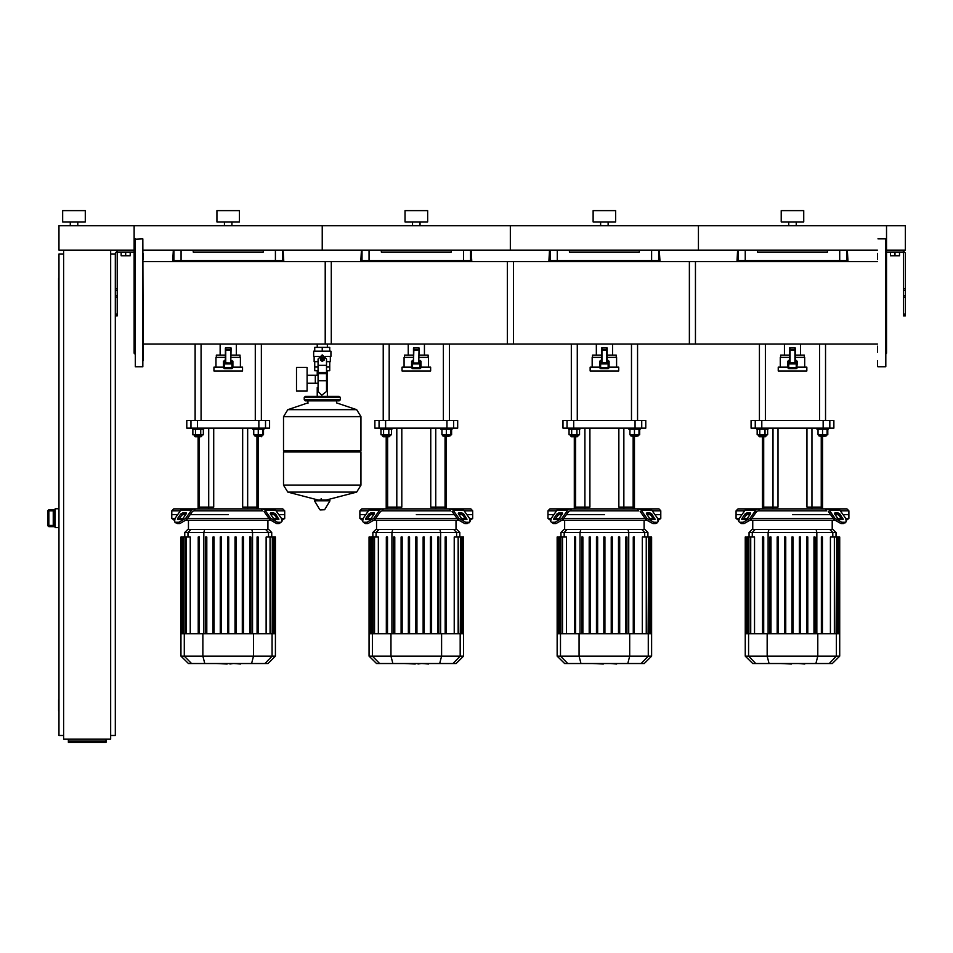 <?xml version="1.0" encoding="UTF-8"?>
<svg xmlns="http://www.w3.org/2000/svg" width="953" height="953" viewBox="0 0 953 953"><rect width="100%" height="100%" fill="white"/><g stroke="black" fill="none" stroke-linecap="round" stroke-linejoin="round"><path stroke-width="1.43" d="M905.35 314.097L905.35 315.979L903.468 315.979L903.468 252.974L902.527 252.033L886.54 252.033L886.54 250.151L905.35 250.151L905.35 225.694L886.54 225.694L886.54 250.151L902.527 250.151L905.35 252.974L905.35 314.097L903.468 314.097M885.79 250.151L886.54 250.151L886.54 225.694L134.17 225.694L134.17 250.151L58.931 250.151L58.931 225.694L134.17 225.694L134.17 250.151L118.184 250.151L115.361 252.974L115.361 315.979L117.243 315.979L117.243 252.974L118.184 252.033L134.17 252.033L134.17 250.151L134.921 250.151M58.562 699.693L58.562 710.974L58.931 699.693M58.562 278.359L58.562 289.652L58.931 278.359M53.297 510.617L53.297 525.746L53.297 510.605L54.047 509.724L48.782 509.712L55.179 509.712M53.297 510.856L48.782 510.856L48.782 509.724L47.65 510.844L48.782 510.856L48.782 525.508L47.65 525.52L48.782 526.652L48.782 525.508L53.297 525.508L54.047 526.64L54.047 509.724M327.32 396.329L327.32 387.68L326.498 387.68L327.32 387.68L327.32 370.753M318.028 387.68L317.206 387.68L318.028 387.68M307.045 383.225L315.324 383.225L315.324 375.208L318.028 375.208M296.514 379.223L296.514 391.064L307.045 391.064L307.045 367.37L296.514 367.37L296.514 379.223M318.028 383.225L315.324 383.225L315.324 375.208L307.045 375.208M318.957 356.458L313.608 356.458L313.608 351.192L330.917 351.192L330.917 356.458L325.581 356.458M326.498 370.753L329.762 370.753L329.786 366.988L326.498 366.988M318.028 373.731L318.028 391.445L321.792 395.209L326.498 391.445L326.498 359.09L322.269 354.861L318.028 359.09L318.028 373.731L326.498 373.731M318.028 370.753L314.776 370.753L314.74 366.988L318.028 366.988M318.028 361.723L314.18 361.723L314.18 356.458M330.357 356.458L330.357 361.723L326.498 361.723M361.008 485.208L361.008 452.008L283.517 452.008L283.517 485.113L361.008 485.113L283.517 485.113L361.008 485.208L356.708 492.129L322.269 492.129L356.708 492.129L326.093 500.063M322.269 492.129L287.818 492.129L322.269 492.129M320.279 509.938L324.663 509.712L320.279 509.938M330.024 500.778L314.514 500.778L314.919 500.063L329.619 500.063L330.024 500.778L324.663 509.712M307.974 403.476L307.974 400.844L305.341 400.844L339.197 400.844L336.564 400.844L336.564 402.928L356.708 409.635L322.269 409.635L356.708 409.635L361.008 416.544L361.008 450.876L283.517 450.876L283.517 416.652L361.008 416.652L283.517 416.652L287.818 409.635L322.269 409.635L287.818 409.635L307.974 402.928M85.27 210.649L62.695 210.649L62.695 221.942L85.27 221.942L85.27 210.649M877.51 366.393L877.51 360.556M885.79 360.556L885.79 249.221M886.54 353.229L885.79 353.98L886.54 353.229L886.54 252.402L885.79 251.652M885.79 346.189L885.79 337.91M885.79 321.316L885.79 313.037M885.79 292.035L885.79 284.316M885.79 267.722L885.79 265.649M885.79 354.349L885.79 352.276M877.51 253.355L877.51 259.442M877.51 346.189L877.51 352.276M134.921 353.98L134.17 353.229L134.17 252.402L134.921 251.652M135.302 366.762L134.921 239.239L142.819 238.869L142.819 366.762L135.302 366.762L135.302 238.869M143.2 360.556L142.819 238.869M877.51 261.61L689.424 261.61L689.424 344.033L877.51 344.033M695.44 302.816L695.44 261.61L507.341 261.61L507.341 344.033L695.44 344.033L695.44 302.816M327.32 347.428L327.32 344.033L513.369 344.033L513.369 261.61L325.271 261.61L325.271 344.033M143.2 344.033L331.299 344.033L331.299 261.61L143.2 261.61M797.196 367.143L806.786 367.143L806.786 370.908L778.196 370.908L778.196 367.143L787.797 367.143M789.668 360.377L787.797 361.223L787.797 363.951L788.631 363.01L787.797 363.951L788.739 363.951L788.739 360.329M789.668 357.363L780.269 357.363L780.269 367.143M804.725 367.143L804.725 357.363L795.314 357.363M787.797 363.951L787.797 367.703L788.739 368.644L796.255 368.644L796.255 367.703L787.797 367.703L788.739 368.644L788.739 363.951L796.255 363.951L796.255 367.703L797.196 367.703L796.66 368.561L797.196 363.843L796.255 363.01L796.255 363.951L797.196 363.951L797.196 361.223L795.314 360.377M795.314 362.89L795.314 347.964L795.314 362.902L789.668 362.89L789.692 347.833L794.945 347.583M804.344 357.363L804.344 355.112L795.314 355.112M789.668 355.112L780.65 355.112L780.65 357.363M609.11 367.143L618.7 367.143L618.7 370.908L590.11 370.908L590.11 367.143L599.699 367.143M601.581 360.377L599.699 361.223L599.699 363.951L600.64 363.951L600.64 363.01L599.699 363.951L599.699 367.703L600.64 368.644L600.64 367.703L599.699 367.703M601.581 357.363L592.182 357.363L592.182 367.143M616.627 367.143L616.627 357.363L607.228 357.363M609.11 367.703L608.169 367.703L608.169 368.644L609.11 367.703L609.11 363.951L608.169 363.01L608.169 363.951L609.11 363.951L609.11 361.223L607.228 360.377M607.228 362.89L607.228 349.834L607.228 362.89L601.581 362.902L601.581 347.964M616.257 357.363L616.257 355.112L607.228 355.112M601.581 355.112L592.552 355.112L592.552 357.363M421.012 367.143L430.601 367.143L430.601 370.908L402.011 370.908L402.011 367.143L411.613 367.143M413.495 360.377L411.613 361.223L411.613 363.951L412.554 363.951L412.554 363.01L411.613 363.951L411.613 367.703L412.554 368.644L412.554 367.703L411.613 367.703M413.495 357.363L404.084 357.363L404.084 367.143M428.54 367.143L428.54 357.363L419.129 357.363M421.012 367.703L420.07 367.703L420.07 368.644L421.012 367.703L421.012 363.951L420.07 363.01L420.07 363.951L421.012 363.951L421.012 361.223L419.129 360.377M419.129 347.964L418.76 363.01L419.129 349.834L413.864 350.216L413.495 362.914L413.495 347.964M428.159 357.363L428.159 355.112L419.129 355.112M413.495 355.112L404.465 355.112L404.465 357.363M232.925 367.143L242.515 367.143L242.515 370.908L213.925 370.908L213.925 367.143L223.514 367.143M225.396 360.377L223.514 361.223L223.514 363.951L224.455 363.951L224.455 363.01L223.514 363.951L223.514 367.703L224.455 368.644L224.455 367.703L223.514 367.703M225.396 357.363L215.997 357.363L215.997 367.143M240.442 367.143L240.442 357.363L231.043 357.363M232.925 367.703L231.984 367.703L231.984 368.644L232.925 367.703L232.925 363.951L231.984 363.01L231.984 363.951L232.925 363.951L232.925 361.223L231.043 360.377M231.043 347.964L230.709 363.01L225.396 362.902L225.396 347.964M240.073 357.363L240.073 355.112L231.043 355.112M225.396 355.112L216.367 355.112L216.367 357.363M143.2 346.189L143.2 352.276M143.2 253.355L143.2 259.442M840.379 510.844L848.92 510.844L848.92 514.608L843.036 514.608L848.92 514.608L848.92 518.372L845.692 518.372M792.491 510.844L826.716 510.844L825.381 508.962L759.612 508.962L758.266 510.844L792.491 510.844M792.491 514.608L830.516 514.608L792.491 514.608M835.054 514.608L838.247 514.608L835.054 514.608M758.266 510.844L756.742 511.392L750.94 519.599L749.999 518.277L755.8 510.069L757.683 508.962L737.944 508.962L736.061 510.844L744.615 510.844M848.92 510.844L847.038 508.962L827.299 508.962L829.181 510.069L834.983 518.277L834.054 519.599L828.24 511.392M739.29 518.372L736.061 518.372L736.061 514.608L741.958 514.608L736.061 514.608L736.061 510.844M746.747 514.608L749.94 514.608L746.747 514.608M841.154 518.372L837.723 518.372M833.172 518.372L751.81 518.372M747.271 518.372L743.84 518.372M736.061 518.372L738.492 520.255M750.428 520.255L834.554 520.255M769.893 536.956L769.893 633.781L769.893 536.956L771.013 536.956L771.013 633.781M846.502 520.255L848.92 518.372M755.11 529.511L752 529.511L749.022 532.489L835.96 532.489L832.982 529.511L755.11 529.511L752.227 532.489L752.227 536.956M762.543 536.956L762.543 633.781L762.543 536.956L763.675 536.956L763.675 633.781M784.581 536.956L784.581 633.781L784.581 536.956L785.713 536.956L785.713 633.781M777.231 536.956L777.231 633.781L777.231 536.956L778.363 536.956L778.363 633.781M839.724 656.129L745.27 656.129L752.715 663.574L832.279 663.574L839.724 656.129L839.724 633.781L745.27 633.781L745.27 536.956M793.063 633.781L793.063 536.956L791.931 536.956L791.931 633.781L791.931 536.956M746.938 633.781L746.938 536.956L748.355 536.956L747.783 633.781M746.104 633.781L746.104 536.956L746.378 633.781M750.666 633.781L750.666 536.956L754.573 536.956L754.573 633.781M807.751 633.781L807.751 536.956L806.619 536.956L806.619 633.781L806.619 536.956M800.401 536.956L800.401 633.781L800.401 536.956L799.281 536.956L799.281 633.781L799.281 536.956M822.451 633.781L822.451 536.956L821.319 536.956L821.319 633.781M815.101 633.781L815.101 536.956L813.969 536.956L813.969 633.781M836.639 633.781L836.639 536.956L834.328 536.956L834.888 633.781M838.878 633.781L838.878 536.956L838.044 536.956L838.616 633.781M839.45 536.956L839.45 633.781M652.281 510.844L660.834 510.844L660.834 514.608L654.937 514.608L660.834 514.608L660.834 518.372L657.606 518.372M604.405 510.844L638.629 510.844L637.283 508.962L571.526 508.962L570.18 510.844L604.405 510.844M604.405 514.608L566.38 514.608L604.405 514.608M646.968 514.608L650.149 514.608L646.968 514.608M560.876 508.962L549.857 508.962L547.975 510.844L556.516 510.844M660.834 510.844L658.952 508.962L639.213 508.962L641.095 510.069L646.896 518.277L645.955 519.599L640.154 511.392M551.203 518.372L547.975 518.372L547.975 514.608L553.86 514.608L547.975 514.608L547.975 510.844M558.661 514.608L561.841 514.608L558.661 514.608M653.067 518.372L649.624 518.372M645.086 518.372L563.723 518.372M559.185 518.372L555.742 518.372M547.975 518.372L550.393 520.255M562.341 520.255L646.468 520.255M581.795 536.956L581.795 633.781L581.795 536.956L582.926 536.956L582.926 633.781M658.404 520.255L660.834 518.372M567.011 529.511L563.914 529.511L560.936 532.489L647.873 532.489L644.895 529.511L567.011 529.511L564.14 532.489L564.14 536.956M574.456 536.956L574.456 633.781L574.456 536.956L575.576 536.956L575.576 633.781M596.495 536.956L596.495 633.781L596.495 536.956L597.614 536.956L597.614 633.781M589.145 536.956L589.145 633.781L589.145 536.956L590.276 536.956L590.276 633.781M651.638 656.129L557.171 656.129L564.617 663.574L644.18 663.574L651.638 656.129L651.638 633.781L557.171 633.781L557.171 536.956M604.964 633.781L604.964 536.956L603.833 536.956L603.833 633.781L603.833 536.956M558.851 633.781L558.851 536.956L560.257 536.956L559.697 633.781M558.017 633.781L558.017 536.956L558.291 633.781M562.568 633.781L562.568 536.956L566.475 536.956L566.475 633.781M619.664 633.781L619.664 536.956L618.533 536.956L618.533 633.781L618.533 536.956M612.314 633.781L612.314 536.956L611.183 536.956L611.183 633.781L611.183 536.956M634.353 633.781L634.353 536.956L633.221 536.956L633.221 633.781M627.003 536.956L627.003 633.781L627.003 536.956L625.883 536.956L625.883 633.781L625.883 536.956M648.54 633.781L648.54 536.956L646.229 536.956L646.801 633.781M650.792 633.781L650.792 536.956L649.958 536.956L650.518 633.781M651.352 536.956L651.352 633.781M464.194 510.844L472.736 510.844L472.736 514.608L466.851 514.608L472.736 514.608L472.736 518.372L469.507 518.372M416.306 510.844L450.531 510.844L449.197 508.962L383.428 508.962L382.082 510.844L416.306 510.844M416.306 514.608L454.331 514.608L416.306 514.608M458.869 514.608L462.062 514.608L458.869 514.608M382.082 510.844L380.557 511.392L374.755 519.599L373.814 518.277L379.616 510.069L381.498 508.962L361.759 508.962L359.889 510.844L368.43 510.844M472.736 510.844L470.853 508.962L451.114 508.962L452.997 510.069L458.81 518.277L457.869 519.599L452.056 511.392M363.117 518.372L359.889 518.372L359.889 514.608L365.773 514.608L359.889 514.608L359.889 510.844M370.562 514.608L373.755 514.608L370.562 514.608M464.969 518.372L461.538 518.372M456.987 518.372L375.637 518.372M371.086 518.372L367.655 518.372M359.889 518.372L362.307 520.255M374.243 520.255L458.369 520.255M393.708 536.956L393.708 633.781L393.708 536.956L394.84 536.956L394.84 633.781M470.317 520.255L472.736 518.372M378.925 529.511L375.827 529.511L372.837 532.489L459.775 532.489L456.797 529.511L378.925 529.511L376.042 532.489L376.042 536.956M386.358 536.956L386.358 633.781L386.358 536.956L387.49 536.956L387.49 633.781M408.396 536.956L408.396 633.781L408.396 536.956L409.528 536.956L409.528 633.781M401.058 536.956L401.058 633.781L401.058 536.956L402.178 536.956L402.178 633.781M463.539 656.129L369.085 656.129L376.53 663.574L456.094 663.574L463.539 656.129L463.539 633.781L369.085 633.781L369.085 536.956M416.878 633.781L416.878 536.956L415.746 536.956L415.746 633.781L415.746 536.956M370.753 633.781L370.753 536.956L372.17 536.956L371.599 633.781M369.919 633.781L369.919 536.956L370.193 633.781M374.481 633.781L374.481 536.956L378.389 536.956L378.389 633.781M431.566 536.956L431.566 633.781L431.566 536.956L430.434 536.956L430.434 633.781L430.434 536.956M424.216 536.956L424.216 633.781L424.216 536.956L423.096 536.956L423.096 633.781L423.096 536.956M446.266 633.781L446.266 536.956L445.134 536.956L445.134 633.781M438.916 536.956L438.916 633.781L438.916 536.956L437.784 536.956L437.784 633.781L437.784 536.956M460.454 633.781L460.454 536.956L458.143 536.956L458.703 633.781M462.693 633.781L462.693 536.956L461.86 536.956L462.431 633.781M463.265 536.956L463.265 633.781M276.096 510.844L284.649 510.844L284.649 514.608L278.764 514.608L284.649 514.608L284.649 518.372L281.421 518.372M228.22 510.844L262.444 510.844L261.098 508.962L195.341 508.962L193.995 510.844L228.22 510.844M228.22 514.608L190.195 514.608L228.22 514.608M270.783 514.608L273.964 514.608L270.783 514.608M184.691 508.962L173.672 508.962L171.79 510.844L180.343 510.844M284.649 510.844L282.767 508.962L263.028 508.962L264.91 510.069L270.712 518.277L269.77 519.599L263.969 511.392M175.018 518.372L171.79 518.372L171.79 514.608L177.675 514.608L171.79 514.608L171.79 510.844M182.476 514.608L185.656 514.608L182.476 514.608M276.882 518.372L273.44 518.372M268.901 518.372L187.538 518.372M183 518.372L179.557 518.372M171.79 518.372L174.208 520.255M186.157 520.255L270.283 520.255M205.61 536.956L205.61 633.781L205.61 536.956L206.741 536.956L206.741 633.781M282.231 520.255L284.649 518.372M190.826 529.511L187.729 529.511L184.751 532.489L271.688 532.489L268.71 529.511L190.826 529.511L187.955 532.489L187.955 536.956M198.272 536.956L198.272 633.781L198.272 536.956L199.391 536.956L199.391 633.781M220.31 536.956L220.31 633.781L220.31 536.956L221.441 536.956L221.441 633.781M212.96 536.956L212.96 633.781L212.96 536.956L214.091 536.956L214.091 633.781M275.453 656.129L180.987 656.129L188.432 663.574L267.996 663.574L275.453 656.129L275.453 633.781L180.987 633.781L180.987 536.956M228.78 633.781L228.78 536.956L227.66 536.956L227.66 633.781L227.66 536.956M182.666 633.781L182.666 536.956L184.072 536.956L183.512 633.781M181.832 633.781L181.832 536.956L182.106 633.781M186.383 633.781L186.383 536.956L190.29 536.956L190.29 633.781M243.48 633.781L243.48 536.956L242.348 536.956L242.348 633.781M236.13 633.781L236.13 536.956L234.998 536.956L234.998 633.781M258.168 633.781L258.168 536.956L257.036 536.956L257.036 633.781M250.818 536.956L250.818 633.781L250.818 536.956L249.698 536.956L249.698 633.781M272.355 633.781L272.355 536.956L270.044 536.956L270.616 633.781M274.607 633.781L274.607 536.956L273.773 536.956L274.333 633.781M275.167 536.956L275.167 633.781M773.038 508.962L773.038 507.079L778.017 507.079L778.017 428.088L778.017 507.079L762.4 507.079L762.4 436.665M822.594 508.962L822.594 507.079L806.977 507.079L806.977 428.088L806.977 507.079L811.944 507.079L811.944 428.088M584.951 508.962L584.951 507.079L589.919 507.079L589.919 428.088L589.919 507.079L574.314 507.079L574.314 436.665M634.495 508.962L634.495 507.079L618.89 507.079L618.89 428.088L618.89 507.079L623.858 507.079L623.858 428.088M396.853 508.962L396.853 507.079L401.832 507.079L401.832 428.088L401.832 507.079L386.215 507.079L386.215 436.665M446.409 508.962L446.409 507.079L430.792 507.079L430.792 428.088L430.792 507.079L435.759 507.079L435.759 428.088M208.767 508.962L208.767 507.079L213.734 507.079L213.734 428.088L213.734 507.079L198.129 507.079L198.129 436.665M258.311 508.962L258.311 507.079L242.705 507.079L242.705 428.088L242.705 507.079L247.673 507.079L247.673 428.088M773.038 428.088L773.038 507.079L762.4 507.079L762.4 508.962M826.346 434.782L826.346 435.914L818.83 435.914L822.594 436.665L822.594 507.079L811.944 507.079L811.944 508.962M823.178 428.088L829.801 428.088L829.801 420.559L823.178 420.559L823.178 428.088L761.816 428.088L761.816 420.559L823.178 420.559M829.801 420.559L833.875 420.559L833.875 428.088L829.801 428.088M755.193 428.088L751.119 428.088L751.119 420.559L755.193 420.559L755.193 428.088L761.816 428.088M761.816 420.559L755.193 420.559M584.951 428.088L584.951 507.079L574.314 507.079L574.314 508.962M638.26 434.782L638.26 435.914L630.731 435.914L634.495 436.665L634.495 507.079L623.858 507.079L623.858 508.962M635.079 428.088L641.703 428.088L641.703 420.559L635.079 420.559L635.079 428.088L573.718 428.088L573.718 420.559L635.079 420.559M641.703 420.559L645.789 420.559L645.789 428.088L641.703 428.088L641.703 420.559M567.095 428.088L563.02 428.088L563.02 420.559L567.095 420.559L567.095 428.088L573.718 428.088M573.718 420.559L567.095 420.559M396.853 428.088L396.853 507.079L386.215 507.079L386.215 508.962M450.161 434.782L450.161 435.914L442.645 435.914L446.409 436.665L446.409 507.079L435.759 507.079L435.759 508.962M446.993 428.088L453.616 428.088L453.616 420.559L446.993 420.559L446.993 428.088L385.631 428.088L385.631 420.559L446.993 420.559M453.616 420.559L457.69 420.559L457.69 428.088L453.616 428.088L453.616 420.559M379.008 428.088L374.934 428.088L374.934 420.559L379.008 420.559L379.008 428.088L385.631 428.088M385.631 420.559L379.008 420.559M208.767 428.088L208.767 507.079L198.129 507.079L198.129 508.962M258.311 436.665L262.075 435.914L262.075 434.782L262.075 435.914L254.546 435.914L258.311 436.665L258.311 507.079L247.673 507.079L247.673 508.962M258.894 428.088L265.53 428.088L265.53 420.559L258.894 420.559L258.894 428.088L197.533 428.088L197.533 420.559L258.894 420.559M265.53 420.559L269.604 420.559L269.604 428.088L265.53 428.088M190.91 428.088L186.836 428.088L186.836 420.559L190.91 420.559L190.91 428.088L197.533 428.088M197.533 420.559L190.91 420.559M756.753 428.088L756.753 429.219L768.047 429.219L768.047 428.088M766.164 434.782L766.164 435.914L758.636 435.914L758.636 434.782M758.636 435.914L759.386 436.665L765.414 436.665L766.164 435.914M816.947 428.088L816.947 429.219L828.228 429.219L828.228 428.088M822.594 436.665L826.346 435.914M568.667 428.088L568.667 429.219L579.948 429.219L579.948 428.088M578.066 434.782L578.066 435.914L570.549 435.914L570.549 434.782M571.3 436.665L570.549 435.914L571.3 436.665L577.315 436.665L578.066 435.914M628.849 428.088L628.849 429.219L640.142 429.219L640.142 428.088M634.495 436.665L638.26 435.914M380.569 428.088L380.569 429.219L391.862 429.219L391.862 428.088M389.98 434.782L389.98 435.914L382.451 435.914L382.451 434.782M382.451 435.914L383.201 436.665L389.229 436.665L389.98 435.914M440.762 428.088L440.762 429.219L452.044 429.219L452.044 428.088M446.409 436.665L450.161 435.914M192.482 428.088L192.482 429.219L203.763 429.219L203.763 428.088M201.881 434.782L201.881 435.914L194.364 435.914L194.364 434.782M194.364 435.914L195.115 436.665L201.131 436.665L201.881 435.914M252.676 428.088L252.676 429.219L263.957 429.219L263.957 428.088M738.218 250.151L738.218 260.681L745.294 260.681L745.294 250.151M738.218 260.681L737.003 260.681L737.634 250.151M847.36 250.151L847.979 260.681L846.764 260.681L846.764 250.151M839.7 250.151L839.7 260.681L846.764 260.681M839.7 260.681L745.294 260.681M757.504 250.151L757.504 252.033L827.478 252.033L827.478 250.151M550.131 250.151L550.131 260.681L557.207 260.681L557.207 250.151M550.131 260.681L548.916 260.681L549.536 250.151M659.273 250.151L659.893 260.681L658.678 260.681L658.678 250.151M651.602 250.151L651.602 260.681L658.678 260.681M651.602 260.681L557.207 260.681M569.418 250.151L569.418 252.033L639.392 252.033L639.392 250.151M362.033 250.151L362.033 260.681L369.109 260.681L369.109 250.151M362.033 260.681L360.818 260.681L361.449 250.151M471.175 250.151L471.795 260.681L470.579 260.681L470.579 250.151M463.515 250.151L463.515 260.681L470.579 260.681M463.515 260.681L369.109 260.681M381.331 250.151L381.331 252.033L451.293 252.033L451.293 250.151M173.946 250.151L173.946 260.681L181.022 260.681L181.022 250.151M173.946 260.681L172.731 260.681L173.351 250.151M283.089 250.151L283.708 260.681L282.493 260.681L282.493 250.151M275.417 250.151L275.417 260.681L282.493 260.681M275.417 260.681L181.022 260.681M193.233 250.151L193.233 252.033L263.207 252.033L263.207 250.151M803.784 210.649L781.21 210.649L781.21 221.942L803.784 221.942L803.784 210.649M615.686 210.649L593.111 210.649L593.111 221.942L615.686 221.942L615.686 210.649M427.599 210.649L405.025 210.649L405.025 221.942L427.599 221.942L427.599 210.649M239.501 210.649L216.939 210.649L216.939 221.942L239.501 221.942L239.501 210.649M361.008 416.544L283.517 416.544M304.21 397.461L340.316 397.461L339.197 396.329L305.341 396.329L304.21 397.461L304.21 399.724L340.316 399.724L339.197 400.844M885.79 366.393L885.79 239.239M607.228 349.834L607.228 347.964M320.756 359.09L322.269 360.591L323.77 359.09L322.269 357.589L320.756 359.09M321.137 359.09L322.269 357.959L323.389 359.09L322.269 360.222L321.137 359.09M890.495 252.033L890.495 255.797L899.525 255.797L899.525 252.033M895.01 252.033L895.01 255.797M130.227 252.033L130.227 255.797L121.198 255.797L121.198 252.033M125.713 252.033L125.713 255.797M846.431 261.61L846.431 260.681L840.57 260.681L840.57 261.61M844.477 261.61L844.477 260.681M838.616 261.61L838.616 260.681M658.344 261.61L658.344 260.681L652.483 260.681L652.483 261.61M656.391 261.61L656.391 260.681M650.53 261.61L650.53 260.681M470.258 261.61L470.258 260.681L464.385 260.681L464.385 261.61M468.292 261.61L468.292 260.681M462.431 261.61L462.431 260.681M282.159 261.61L282.159 260.681L276.299 260.681L276.299 261.61M280.206 261.61L280.206 260.681M274.345 261.61L274.345 260.681M746.366 261.61L746.366 260.681M744.412 261.61L744.412 260.681L738.551 260.681L738.551 261.61M740.505 261.61L740.505 260.681M558.279 261.61L558.279 260.681M556.326 261.61L556.326 260.681L550.465 260.681L550.465 261.61M552.418 261.61L552.418 260.681M370.193 261.61L370.193 260.681M368.227 261.61L368.227 260.681L362.366 260.681L362.366 261.61M364.32 261.61L364.32 260.681M182.094 261.61L182.094 260.681M180.141 261.61L180.141 260.681L174.28 260.681L174.28 261.61M176.234 261.61L176.234 260.681M110.655 735.43L115.361 735.43L115.361 315.979M110.655 253.915L115.361 253.915M63.637 735.43L58.931 735.43L58.931 253.915L63.637 253.915M63.637 250.151L63.637 739.194L110.655 739.194L110.655 250.151M105.962 741.041L105.962 742.351L68.342 742.351L68.342 741.041L105.962 741.041L105.962 739.194M68.342 739.194L68.342 741.041M48.782 509.712L47.65 510.856L47.65 525.508L48.782 526.652L55.179 526.652M58.931 508.783L55.179 508.783L55.179 527.581L58.931 527.581M317.206 344.033L317.206 347.428M317.206 370.753L317.206 375.208M324.151 360.174L322.269 361.258L320.387 360.174L320.387 358.006L322.269 356.922L324.151 358.006L324.151 360.174M314.776 351.192L314.776 347.428L329.762 347.428L329.762 351.192M322.269 351.192L322.269 347.428M321.137 498.657L321.137 500.063M314.514 500.778L319.874 509.712M361.008 452.008L359.889 450.876M283.517 452.008L284.649 450.876M317.206 396.329L317.206 387.68M306.461 397.461L305.341 396.329M338.065 397.461L339.197 396.329M304.21 399.724L305.341 400.844M77.741 221.942L77.741 225.694M70.224 221.942L70.224 225.694M790.049 363.01L796.255 363.01L794.945 363.01L794.945 350.216L790.049 350.216L790.049 363.01M797.196 363.951L796.255 363.01L796.255 360.329M800.58 355.112L800.58 344.033M784.402 355.112L784.402 344.033M601.962 350.216L606.847 350.216L601.962 350.216L601.962 363.01L600.64 363.01L600.64 360.329M608.169 360.329L608.169 363.01L606.847 363.01L606.847 350.216M606.847 347.583L601.962 347.583M608.169 363.01L600.64 363.01M600.64 368.644L608.169 368.644M612.493 355.112L612.493 344.033M596.316 355.112L596.316 344.033M418.76 347.583L413.864 347.583M420.07 360.329L420.07 363.01L412.554 363.01L412.554 360.329M412.554 368.644L420.07 368.644M424.395 355.112L424.395 344.033M408.218 355.112L408.218 344.033M231.984 360.329L231.984 363.01L230.662 363.01L230.662 350.216L225.778 350.216L225.778 363.01L224.455 363.01L224.455 360.329M230.662 347.583L225.778 347.583M231.984 363.01L224.455 363.01M224.455 368.644L231.984 368.644M236.308 355.112L236.308 344.033M220.131 355.112L220.131 344.033M804.785 664.027L798.161 663.574M797.709 663.574L794.218 663.574M791.466 663.574L793.778 663.574M791.466 664.027L780.03 663.574M616.698 664.027L610.075 663.574M609.622 663.574L606.12 663.574M603.38 663.574L605.679 663.574M603.38 664.027L591.944 663.574M428.6 664.027L421.976 663.574M421.524 663.574L417.986 664.027M415.282 663.574L417.593 663.574M415.282 664.027L403.846 663.574M240.513 664.027L233.89 663.574M233.437 663.574L229.887 664.027M227.195 663.574L229.494 663.574M227.195 664.027L215.759 663.574M835.054 512.726L837.711 512.726L839.986 514.06L843.179 519.361L839.915 519.599L837.651 518.277L834.661 514.06L835.054 512.726L834.423 513.619M842.964 518.277L842.023 519.599L839.045 515.382L836.77 514.06L834.661 514.06M747.271 512.726L750.535 512.976L750.321 514.06L748.212 514.06L745.949 515.382L742.959 519.599L742.018 518.277L745.008 514.06L747.271 512.726L748.212 514.06M750.321 514.06L747.343 518.277L745.067 519.599L741.815 519.361L742.018 518.277M825.381 508.962L837.949 508.962L839.819 510.069L845.633 518.277L846.24 521.529L843.524 523.59L846.24 521.529L845.311 522.863M834.054 519.599L840.856 523.59L841.797 522.268L834.983 518.277M841.797 522.268L844.465 522.268M840.856 523.59L843.524 523.59M759.612 508.962L747.045 508.962L745.163 510.069L739.361 518.277L738.742 521.529L741.47 523.59L744.126 523.59L750.94 519.599M741.47 523.59L738.742 521.529M740.529 522.268L743.185 522.268L744.126 523.59M749.999 518.277L743.185 522.268M750.094 633.781L750.094 536.956L748.355 536.956L748.355 633.781M830.42 633.781L830.42 536.956L834.328 536.956L834.328 633.781M837.199 633.781L837.199 536.956L838.044 536.956L838.044 633.781M646.968 512.726L649.624 512.726L651.888 514.06L655.08 519.361L651.828 519.599L649.553 518.277L646.575 514.06L646.968 512.726L646.337 513.619M654.878 518.277L653.937 519.599L650.959 515.382L648.683 514.06L646.575 514.06M559.185 512.726L562.437 512.976L562.234 514.06L560.126 514.06L557.85 515.382L554.872 519.599L553.931 518.277L556.909 514.06L559.185 512.726L560.126 514.06M562.234 514.06L559.244 518.277L556.981 519.599L553.729 519.361L553.931 518.277M657.213 522.863L658.154 521.529L655.426 523.59L657.213 522.863M637.283 508.962L649.851 508.962L651.733 510.069L657.534 518.277L658.154 521.529M645.955 519.599L652.769 523.59L653.71 522.268L646.896 518.277M653.71 522.268L656.367 522.268M652.769 523.59L655.426 523.59M561.913 518.277L567.714 510.069L569.596 508.962L558.958 508.962L557.076 510.069L551.275 518.277L550.655 521.529L553.383 523.59L556.04 523.59L562.854 519.599L561.913 518.277L555.099 522.268L556.04 523.59M570.18 510.844L568.655 511.392L562.854 519.599M553.383 523.59L550.655 521.529M552.442 522.268L555.099 522.268M569.596 508.962L571.526 508.962M562.008 633.781L562.008 536.956L560.257 536.956L560.257 633.781M642.334 633.781L642.334 536.956L646.229 536.956L646.229 633.781M649.112 633.781L649.112 536.956L649.958 536.956L649.958 633.781M458.869 512.726L461.526 512.726L463.801 514.06L466.994 519.361L463.73 519.599L461.466 518.277L458.476 514.06L458.869 512.726L458.238 513.619M466.779 518.277L465.838 519.599L462.86 515.382L460.585 514.06L458.476 514.06M371.086 512.726L374.35 512.976L374.136 514.06L372.027 514.06L369.764 515.382L366.774 519.599L365.833 518.277L368.823 514.06L371.086 512.726L372.027 514.06M374.136 514.06L371.158 518.277L368.882 519.599L365.63 519.361L365.833 518.277M469.126 522.863L470.067 521.529L467.339 523.59L470.067 521.529L469.448 518.277L463.634 510.069L461.764 508.962L449.197 508.962M457.869 519.599L464.671 523.59L465.612 522.268L458.81 518.277M465.612 522.268L468.28 522.268M464.671 523.59L467.339 523.59M383.428 508.962L370.86 508.962L368.978 510.069L363.176 518.277L362.557 521.529L365.285 523.59L367.941 523.59L374.755 519.599M365.285 523.59L362.557 521.529M364.344 522.268L367 522.268L367.941 523.59M373.814 518.277L367 522.268M373.921 633.781L373.921 536.956L372.17 536.956L372.17 633.781M454.236 633.781L454.236 536.956L458.143 536.956L458.143 633.781M461.014 633.781L461.014 536.956L461.86 536.956L461.86 633.781M270.783 512.726L273.44 512.726L275.715 514.06L278.895 519.361L275.643 519.599L273.368 518.277L270.39 514.06L270.783 512.726L270.152 513.619M278.693 518.277L277.752 519.599L274.774 515.382L272.498 514.06L270.39 514.06M183 512.726L186.252 512.976L186.049 514.06L183.941 514.06L181.666 515.382L178.688 519.599L177.746 518.277L180.725 514.06L183 512.726L183.941 514.06M186.049 514.06L183.059 518.277L180.796 519.599L177.544 519.361L177.746 518.277M261.098 508.962L273.666 508.962L275.548 510.069L281.349 518.277L281.969 521.529L279.241 523.59L281.969 521.529M269.77 519.599L276.584 523.59L277.526 522.268L270.712 518.277M277.526 522.268L280.182 522.268M276.584 523.59L279.241 523.59M185.728 518.277L191.529 510.069L193.411 508.962L182.773 508.962L180.891 510.069L175.09 518.277L174.47 521.529L177.198 523.59L179.855 523.59L186.669 519.599L185.728 518.277L178.914 522.268L179.855 523.59M193.995 510.844L192.47 511.392L186.669 519.599M177.198 523.59L174.47 521.529L175.412 522.863M176.257 522.268L178.914 522.268M193.411 508.962L195.341 508.962M185.823 633.781L185.823 536.956L184.072 536.956L184.072 633.781M266.149 633.781L266.149 536.956L270.044 536.956L270.044 633.781M272.927 633.781L272.927 536.956L273.773 536.956L273.773 633.781M827.109 429.219L827.109 434.782L827.8 434.782L827.8 429.219M759.386 344.033L759.386 420.559M765.414 344.033L765.414 420.559M759.791 429.219L759.791 434.782L767.618 434.782L767.618 429.219M765.009 429.219L765.009 434.782M757.182 429.219L757.182 434.782L759.791 434.782M818.079 429.219L818.079 434.782L827.109 434.782M822.594 429.219L822.594 434.782M639.01 429.219L639.01 434.782L639.713 434.782L639.713 429.219M571.3 344.033L571.3 420.559M577.315 344.033L577.315 420.559M571.705 429.219L571.705 434.782L579.519 434.782L579.519 429.219M576.91 429.219L576.91 434.782M569.096 429.219L569.096 434.782L571.705 434.782M629.981 429.219L629.981 434.782L639.01 434.782M634.495 429.219L634.495 434.782M450.924 429.219L450.924 434.782L451.615 434.782L451.615 429.219M383.201 344.033L383.201 420.559M389.229 344.033L389.229 420.559M383.606 429.219L383.606 434.782L391.433 434.782L391.433 429.219M388.824 429.219L388.824 434.782M380.997 429.219L380.997 434.782L383.606 434.782M441.894 429.219L441.894 434.782L450.924 434.782M446.409 429.219L446.409 434.782M262.075 435.914L261.325 436.665M262.825 429.219L262.825 434.782L263.528 434.782L263.528 429.219M195.115 344.033L195.115 420.559M201.131 344.033L201.131 420.559M195.52 429.219L195.52 434.782L203.334 434.782L203.334 429.219M200.726 429.219L200.726 434.782M192.911 429.219L192.911 434.782L195.52 434.782M253.796 429.219L253.796 434.782L262.825 434.782M258.311 429.219L258.311 434.782M833.875 261.61L833.875 260.681M829.729 261.61L829.729 260.681M645.789 261.61L645.789 260.681M641.643 261.61L641.643 260.681M457.69 261.61L457.69 260.681M453.557 261.61L453.557 260.681M269.604 261.61L269.604 260.681M265.458 261.61L265.458 260.681M796.255 221.942L796.255 225.694M788.739 221.942L788.739 225.694M143.2 250.151L322.269 250.151L322.269 225.694L322.269 250.151L510.355 250.151L510.355 225.694L510.355 250.151L698.454 250.151L698.454 225.694L698.454 250.151L877.51 250.151M608.169 221.942L608.169 225.694M600.64 221.942L600.64 225.694M420.07 221.942L420.07 225.694M412.554 221.942L412.554 225.694M231.984 221.942L231.984 225.694M224.455 221.942L224.455 225.694M905.35 288.568L903.468 288.568M905.35 290.188L903.468 290.188M905.35 295.621L903.468 295.621M905.35 297.253L903.468 297.253M115.361 288.568L117.243 288.568M115.361 290.188L117.243 290.188M115.361 295.621L117.243 295.621M115.361 297.253L117.243 297.253M115.361 314.097L117.243 314.097M47.65 525.52L48.782 526.64L54.047 526.64M318.028 380.783L326.498 380.783M318.028 365.344L326.498 365.344M318.028 372.397L326.498 372.397M794.945 349.834L790.049 349.834L790.049 347.964L794.945 347.964L794.945 349.834M606.847 349.834L601.962 349.834L601.962 347.964L606.847 347.964L606.847 349.834M600.64 363.951L608.169 363.951L608.169 367.703L600.64 367.703L600.64 363.951M418.76 349.834L413.864 349.834L413.864 347.964L418.76 347.964L418.76 349.834M412.554 363.951L420.07 363.951L420.07 367.703L412.554 367.703L412.554 363.951M230.662 349.834L225.778 349.834L225.778 347.964L230.662 347.964L230.662 349.834M224.455 363.951L231.984 363.951L231.984 367.703L224.455 367.703L224.455 363.951M836.77 514.06L837.711 512.726M839.045 515.382L839.986 514.06M750.559 513.619L749.94 512.726M745.949 515.382L745.008 514.06M829.181 510.069L839.819 510.069M745.163 510.069L755.8 510.069M768.13 633.781L768.13 532.489L768.904 529.511M816.852 633.781L816.852 532.489L816.09 529.511M829.884 529.511L832.767 532.489L832.767 536.956M836.4 633.781L836.4 656.129L829.205 663.574M817.829 633.781L817.829 656.129L815.899 663.574M755.789 663.574L748.593 656.129L748.593 633.781M767.165 633.781L767.165 656.129L769.083 663.574M648.683 514.06L649.624 512.726M650.959 515.382L651.888 514.06M562.473 513.619L561.841 512.726M557.85 515.382L556.909 514.06M641.095 510.069L651.733 510.069M557.076 510.069L567.714 510.069M580.043 633.781L580.043 532.489L580.818 529.511M628.766 633.781L628.766 532.489L627.991 529.511M641.798 529.511L644.669 532.489L644.669 536.956M648.302 633.781L648.302 656.129L641.107 663.574M629.73 633.781L629.73 656.129L627.813 663.574M567.69 663.574L560.495 656.129L560.495 633.781M579.067 633.781L579.067 656.129L580.996 663.574M460.585 514.06L461.526 512.726M462.86 515.382L463.801 514.06M374.374 513.619L373.755 512.726M369.764 515.382L368.823 514.06M452.997 510.069L463.634 510.069M368.978 510.069L379.616 510.069M391.957 633.781L391.957 532.489L392.719 529.511M440.667 633.781L440.667 532.489L439.905 529.511M453.699 529.511L456.582 532.489L456.582 536.956M460.216 633.781L460.216 656.129L453.02 663.574M441.644 633.781L441.644 656.129L439.714 663.574M379.604 663.574L372.409 656.129L372.409 633.781M390.98 633.781L390.98 656.129L392.898 663.574M272.498 514.06L273.44 512.726M274.774 515.382L275.715 514.06M186.288 513.619L185.656 512.726M181.666 515.382L180.725 514.06M264.91 510.069L275.548 510.069M180.891 510.069L191.529 510.069M203.859 633.781L203.859 532.489L204.633 529.511M252.581 633.781L252.581 532.489L251.806 529.511M265.613 529.511L268.484 532.489L268.484 536.956M272.117 633.781L272.117 656.129L264.922 663.574M253.546 633.781L253.546 656.129L251.628 663.574M191.517 663.574L184.322 656.129L184.322 633.781M202.882 633.781L202.882 656.129L204.812 663.574M763.758 508.962L763.758 436.665M821.236 508.962L821.236 436.665M575.66 508.962L575.66 436.665M633.137 508.962L633.137 436.665M387.573 508.962L387.573 436.665M445.051 508.962L445.051 436.665M199.475 508.962L199.475 436.665M256.953 508.962L256.953 436.665M831.993 260.681L831.993 261.61M643.906 260.681L643.906 261.61M455.808 260.681L455.808 261.61M267.722 260.681L267.722 261.61M329.786 361.723L329.786 366.988M314.74 361.723L314.74 366.988M283.517 485.208L287.818 492.129L318.433 500.063M340.316 399.724L340.316 397.461M885.408 238.869L877.892 238.869M885.408 366.762L877.892 366.762M832.195 520.255L832.195 529.511M749.022 536.956L749.022 532.489M752.787 520.255L752.787 529.511M745.544 633.781L745.544 536.956M835.96 536.956L835.96 532.489M839.724 633.781L839.724 536.956M745.27 656.129L745.27 633.781M644.109 520.255L644.109 529.511M560.936 536.956L560.936 532.489M564.7 520.255L564.7 529.511M557.445 633.781L557.445 536.956M647.873 536.956L647.873 532.489M651.638 633.781L651.638 536.956M557.171 656.129L557.171 633.781M456.022 520.255L456.022 529.511M372.837 536.956L372.837 532.489M376.602 520.255L376.602 529.511M369.359 633.781L369.359 536.956M459.775 536.956L459.775 532.489M463.539 633.781L463.539 536.956M369.085 656.129L369.085 633.781M267.924 520.255L267.924 529.511M184.751 536.956L184.751 532.489M188.515 520.255L188.515 529.511M181.261 633.781L181.261 536.956M271.688 536.956L271.688 532.489M275.453 633.781L275.453 536.956M180.987 656.129L180.987 633.781M819.58 420.559L819.58 344.033M818.83 434.782L818.83 435.914M825.596 420.559L825.596 344.033M631.494 420.559L631.494 344.033M630.731 434.782L630.731 435.914M637.509 420.559L637.509 344.033M443.395 420.559L443.395 344.033M442.645 434.782L442.645 435.914M449.411 420.559L449.411 344.033M255.309 420.559L255.309 344.033M254.546 434.782L254.546 435.914M261.325 420.559L261.325 344.033M753.001 261.61L753.001 260.681M564.903 261.61L564.903 260.681M376.816 261.61L376.816 260.681M188.718 261.61L188.718 260.681"/></g></svg>
